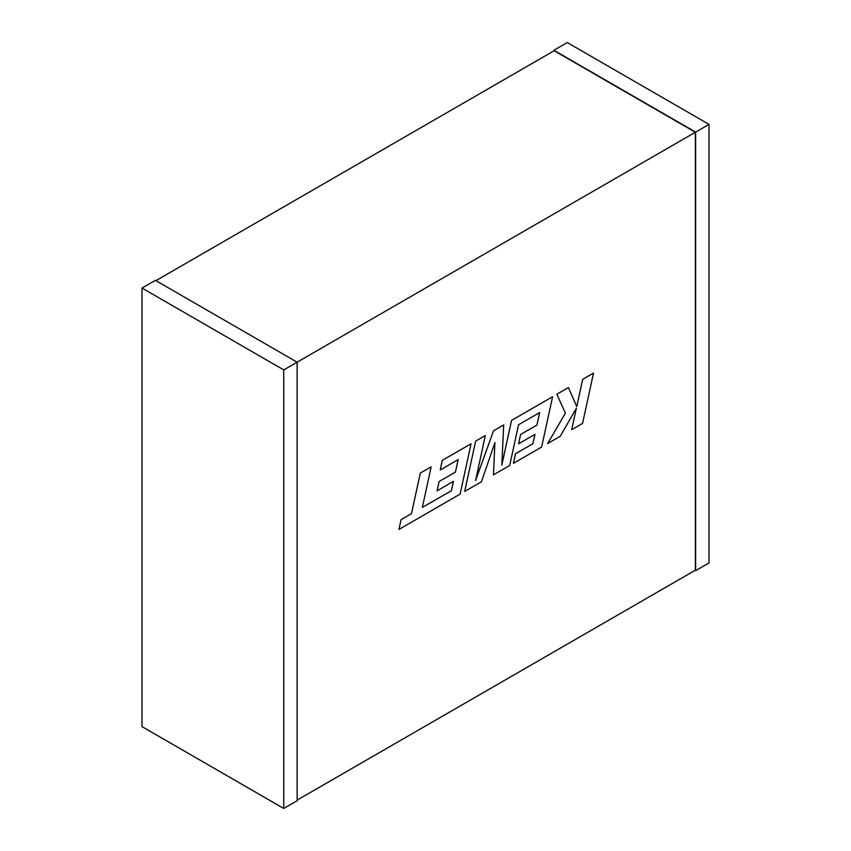 <?xml version="1.0" encoding="UTF-8"?>
<svg xmlns="http://www.w3.org/2000/svg" width="851" height="851" viewBox="0 0 851 851"><rect width="100%" height="100%" fill="white"/><g stroke="black" fill="none" stroke-linecap="round" stroke-linejoin="round"><path stroke-width="1.28" d="M155.903 280.66L554.15 50.73L695.363 132.267L297.127 362.186L297.127 800.727L283.745 808.45L142 726.616L142 288.064L155.371 280.351L297.127 362.186L283.745 369.908L283.745 808.45M297.127 800.11L695.363 570.191L695.363 132.267M553.873 50.89L553.873 50.273L695.629 132.107L695.629 570.649L695.097 570.34M553.873 50.273L567.255 42.55L709 124.384L709 562.937L695.629 570.649M709 124.384L695.629 132.107M142 288.064L283.745 369.908M451.392 490.772L422.351 507.387L431.18 466.805L420.309 473.06L411.469 513.674L401.034 519.695L398.949 529.428L460.114 494.112L471.05 443.765L442.265 460.38L440.233 469.965L458.168 459.604L455.466 472.103L439.084 481.528L437.074 490.814L453.455 481.389L451.392 490.772L422.341 507.419M431.18 466.805L420.309 473.06M420.33 473.082L411.469 513.674M411.49 513.685L401.055 519.706L398.949 529.428M471.082 443.775L442.265 460.38M442.286 460.402L440.233 469.965M458.136 459.625L455.434 472.082L439.084 481.528M439.116 481.538L437.106 490.836M453.423 481.411L451.36 490.75M539.64 412.565L536.949 425.021L520.599 434.467L518.61 443.775L534.971 434.329L532.875 443.69L515.546 453.732L513.483 463.295L541.64 447.041L552.597 396.715L511.547 420.415L501.813 465.21L503.707 424.936L493.548 430.797L475.56 480.549L485.315 435.521L475.635 441.116L464.678 491.442L481.421 481.804L494.92 442.573L493.452 474.858L494.888 442.669M493.452 474.858L509.685 465.486L518.557 424.745L539.672 412.544L536.949 425.021M536.981 425.043L520.599 434.467L518.61 443.775M534.971 434.329L532.907 443.711L515.515 453.711L513.483 463.295M552.597 396.715L511.525 420.394L501.813 465.029M503.686 424.926L493.527 430.787L475.603 480.326M485.347 435.542L475.635 441.116L464.71 491.452M593.519 373.089L582.68 379.344L576.755 406.661L568.425 387.545L556.831 394.236L565.404 413.182L547.618 443.562L560.181 436.34L576.372 408.225L571.712 429.681L582.563 423.415L593.519 373.089L582.658 379.333L576.733 406.608M568.447 387.567L556.831 394.236M556.852 394.258L565.404 413.182M547.64 443.573L565.426 413.192M576.329 408.31L571.712 429.681"/></g></svg>
